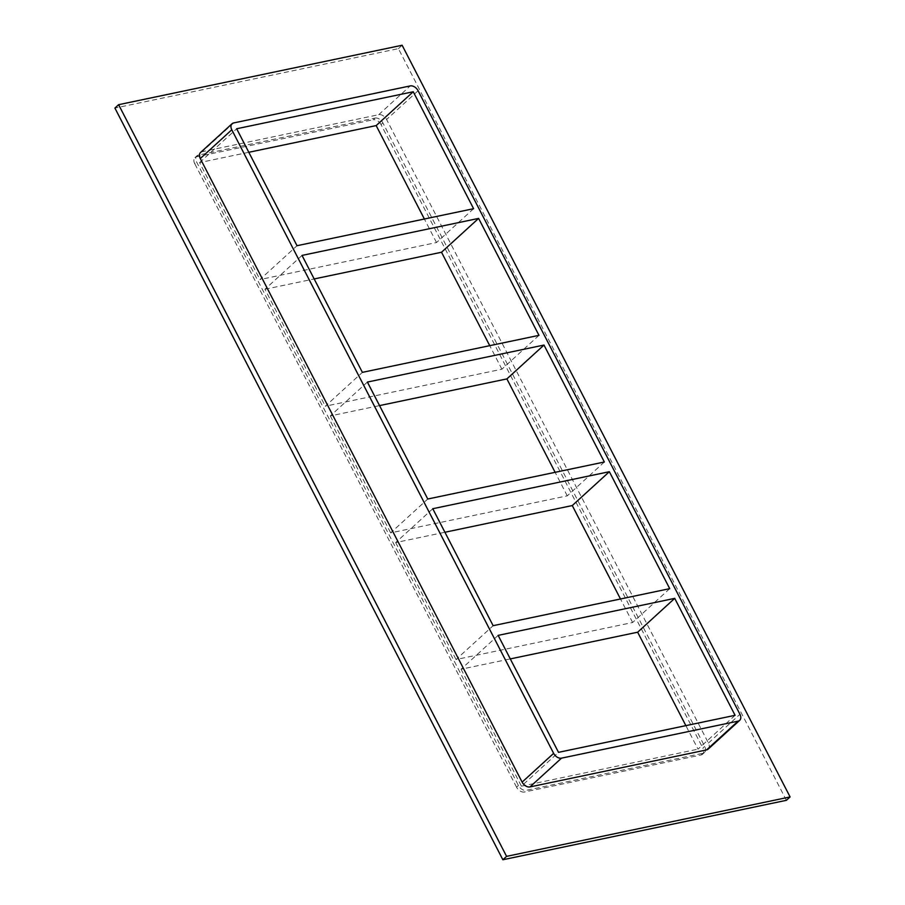 <?xml version="1.0" encoding="UTF-8"?>
<svg xmlns="http://www.w3.org/2000/svg" width="905" height="905" viewBox="0 0 905 905"><rect width="100%" height="100%" fill="white"/><g stroke="black" fill="none" stroke-linecap="round" stroke-linejoin="round"><path stroke-width="0.68" stroke-dasharray="4.53 3.39" d="M669.723 588.657L632.64 622.504L456.052 659.519L493.135 625.683M498.146 635.378L461.064 669.225L510.284 658.908M604.348 462.002L567.265 495.85L390.677 532.864L427.76 499.017M432.771 508.723L395.689 542.57L444.909 532.253M538.973 335.348L501.89 369.195L325.314 406.209L362.385 372.362M367.396 382.068L330.314 415.915L379.546 405.598M501.89 369.195L489.752 345.665M567.265 495.85L555.127 472.32M632.64 622.504L620.491 598.974M735.086 715.312L698.004 749.159L685.866 725.629M302.032 255.414L264.95 289.261L325.314 406.209M330.314 415.915L390.677 532.864M461.064 669.225L521.427 786.185L558.509 752.338M395.689 542.57L456.052 659.519M473.598 208.693L436.527 242.54L259.939 279.555L297.021 245.708M264.95 289.261L314.171 278.944M436.527 242.54L424.377 219.01M248.796 152.289L199.575 162.606L259.939 279.555M199.575 162.606L236.657 128.759M708.163 749.114A6.81 4.604 47.6 0 0 708.434 743.062L386.582 119.494A6.81 4.604 47.6 0 0 378.72 114.686L202.132 151.712A6.81 4.604 47.6 0 0 200.548 152.504M786.388 800.314L398.415 48.632L114.901 108.068M375.009 118.08A6.81 4.604 -132.4 0 1 382.872 122.876L704.724 746.444A6.81 4.604 -132.4 0 1 704.452 752.496A6.81 4.604 -132.4 0 1 702.868 753.288L526.28 790.314A6.81 4.604 -132.4 0 1 518.418 785.506L196.566 161.938A6.81 4.604 -132.4 0 1 196.838 155.886A6.81 4.604 -132.4 0 1 198.421 155.094L375.009 118.08L373.154 119.765L196.566 156.78A6.81 4.604 47.6 0 0 194.982 157.572A6.81 4.604 47.6 0 0 194.711 163.624L196.566 161.938M398.415 48.632L402.125 45.25M518.418 785.506L516.563 787.203A6.81 4.604 47.6 0 0 524.425 791.999L526.28 790.314M702.868 753.288L701.013 754.985L524.425 791.999M516.563 787.203L194.711 163.624M701.013 754.985A6.81 4.604 47.6 0 0 702.597 754.193A6.81 4.604 47.6 0 0 702.868 748.141L704.724 746.444M382.872 122.876L381.016 124.573L702.868 748.141M381.016 124.573A6.81 4.604 47.6 0 0 373.154 119.765M521.427 786.185L698.004 749.159M708.434 743.062L739.951 714.294M198.421 155.094L196.566 156.78M418.099 90.726L386.582 119.494M378.72 114.686L410.237 85.918M233.648 122.944L202.132 151.712M702.597 754.193L704.452 752.496M194.982 157.572L196.838 155.886"/><path stroke-width="1.36" d="M609.359 471.709L669.723 588.657L493.135 625.683L432.771 508.723L609.359 471.709L572.277 505.556L444.909 532.253M510.284 658.908L637.652 632.21L674.723 598.363L735.086 715.312L558.509 752.338L498.146 635.378L674.723 598.363M543.984 345.054L604.348 462.002L427.76 499.017L367.396 382.068L543.984 345.054L506.902 378.901L379.546 405.598M538.973 335.348L362.385 372.362L302.032 255.414L478.609 218.399L538.973 335.348M478.609 218.399L441.527 252.246L489.752 345.665M555.127 472.32L506.902 378.901M620.491 598.974L572.277 505.556M685.866 725.629L637.652 632.21M473.598 208.693L297.021 245.708L236.657 128.759L413.246 91.744L473.598 208.693M314.171 278.944L441.527 252.246M424.377 219.01L376.163 125.591L413.246 91.744M118.612 104.686L506.585 856.368L790.099 796.932L402.125 45.25L118.612 104.686L114.901 108.068L502.875 859.75L786.388 800.314L790.099 796.932M706.579 749.906A6.81 4.604 47.6 0 0 708.163 749.114L739.679 720.346A6.81 4.604 -132.4 0 1 738.095 721.138L706.579 749.906L529.991 786.92L561.507 758.152A6.81 4.604 -132.4 0 1 553.645 753.356L522.128 782.124A6.81 4.604 47.6 0 0 529.991 786.92M200.276 158.556L231.793 129.777A6.81 4.604 -132.4 0 1 232.065 123.736L200.548 152.504A6.81 4.604 47.6 0 0 200.276 158.556L522.128 782.124M502.875 859.75L506.585 856.368M376.163 125.591L248.796 152.289M561.507 758.152L738.095 721.138M232.065 123.736A6.81 4.604 -132.4 0 1 233.648 122.944L410.237 85.918A6.81 4.604 -132.4 0 1 418.099 90.726L739.951 714.294A6.81 4.604 -132.4 0 1 739.679 720.346M231.793 129.777L553.645 753.356"/></g></svg>
